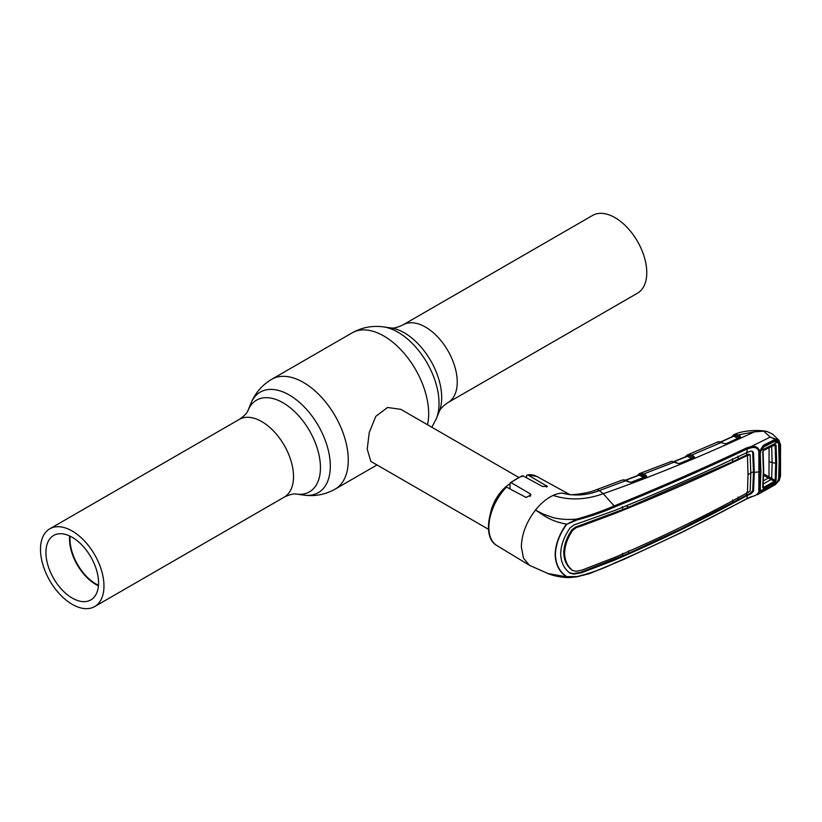 <?xml version="1.0" encoding="UTF-8"?>
<svg xmlns="http://www.w3.org/2000/svg" width="822" height="822" viewBox="0 0 822 822"><rect width="100%" height="100%" fill="white"/><g stroke="black" fill="none" stroke-linecap="round" stroke-linejoin="round"><path stroke-width="1.23" d="M615.031 217.655A44.891 25.914 60 0 1 644.356 257.214A44.891 25.914 60 0 1 637.482 293.187L447.939 402.616A44.891 25.914 60 0 0 454.823 366.643A44.891 25.914 60 0 0 425.488 327.084A44.891 25.914 60 0 0 403.047 324.865L592.59 215.436A44.891 25.914 60 0 1 615.031 217.655M72.233 604.345A44.891 25.914 -120 0 0 94.674 606.564A44.891 25.914 -120 0 0 101.558 570.602A44.891 25.914 -120 0 0 72.233 531.043A44.891 25.914 -120 0 0 49.782 528.813A44.891 25.914 -120 0 0 42.908 564.786A44.891 25.914 -120 0 0 72.233 604.345M98.414 585.798A37.216 21.485 60 0 1 95.835 584.452A37.216 21.485 60 0 1 69.644 535.965M72.233 598.077A37.216 21.485 60 0 1 47.923 565.279A37.216 21.485 60 0 1 53.625 535.461A37.216 21.485 60 0 1 72.233 537.311A37.216 21.485 60 0 1 96.544 570.098A37.216 21.485 60 0 1 90.841 599.916A37.216 21.485 60 0 1 72.233 598.077M98.455 585.295A36.877 21.29 60 0 1 96.071 584.041A36.877 21.29 60 0 1 70.096 536.18M518.518 477.284L400.9 409.377L387.563 407.455L375.777 416.384L369.253 432.454L367.228 449.151L370.866 461.409L488.484 529.306M490.405 513.524A30.034 17.344 -60 0 1 510.01 483.696M746.787 492.296L746.602 495.019L750.003 493.539L752.705 490.826L753.476 471.982L754.288 472.434L753.517 452.809L752.531 451.34L750.743 451.144L747.27 452.408L747.023 449.028C704.557 469.054 660.405 488.371 614.568 506.999C602.937 512.096 590.391 516.442 576.931 520.007L566.748 524.302C559.556 534.177 555.775 544.246 555.405 554.49C555.754 564.426 559.535 571.804 566.748 576.623L566.45 576.756C559.289 571.948 555.518 564.529 555.148 554.501C555.497 544.267 559.268 534.136 566.45 524.097C550.093 521.24 543.198 514.88 535.471 510.072C526.399 521.96 521.693 534.218 521.343 546.846L523.47 558.159L529.522 565.341L547.935 573.53C548.593 574.075 559.659 577.948 570.273 577.527L547.945 573.54M686.206 455.963A0.997 0.791 33.9 0 0 685.897 456.2L685.897 456.2A0.997 0.791 33.9 0 0 685.805 456.755M687.5 454.782L687.531 454.772A0.997 0.925 67 0 0 686.987 455.748A0.997 0.76 -155.2 0 1 686.966 456.21L686.966 456.21A0.997 0.76 -155.2 0 1 686.904 456.323M685.363 457.248L687.531 454.772L690.09 454.556A0.997 0.74 102.2 0 0 689.524 455.891L687.901 455.501A0.997 0.637 -63.6 0 1 687.243 456.374L673.28 461.995M687.901 455.501L686.987 455.748M692.299 457.268L689.524 455.891L692.299 457.268A0.997 0.637 -63.6 0 1 691.6 458.532L687.243 456.374M693.789 457.844L692.987 457.412A0.997 0.637 116.4 0 1 693.686 456.148L694.631 457.464A0.997 0.822 -147.5 0 0 693.789 457.833M690.09 454.556L693.686 456.148M679.208 463.567L691.6 458.532M694.631 457.464L679.311 463.742M679.383 463.69L677.359 463.3A0.997 0.617 -65 0 1 677.811 463.259L675.026 461.964A0.997 0.617 -65 0 0 674.585 462.005L643.626 473.996A0.997 0.627 116.9 0 0 642.927 475.26L639.845 474.325L638.304 475.322M677.359 463.3L671.646 461.337A0.997 0.832 -92.5 0 1 672.18 461.337M694.035 457.916A0.997 0.524 -112.4 0 0 693.511 458.029M680.318 463.495A0.997 0.524 -111.9 0 0 679.804 463.598M671.646 461.337L669.992 461.872M642.126 474.911L640.523 475.856M639.547 474.88L640.657 474.469M642.064 474.931L642.568 476.472L644.14 475.876M644.171 477.397L642.568 476.472M639.434 473.606L642.054 473.39L645.753 475.075A0.997 0.627 116.9 0 0 645.044 476.339L642.927 475.26M637.985 475.034A0.997 0.781 29.7 0 0 637.625 475.322L639.485 473.575A0.997 0.925 67.9 0 1 639.495 473.575L640.215 473.369A0.997 0.668 77.8 0 0 639.845 474.325A0.997 0.627 -63.1 0 1 639.187 475.188L624.843 480.603M642.054 473.39A0.997 0.74 102.7 0 0 641.489 474.726M645.753 475.075L646.739 476.318A0.997 0.843 -157.3 0 0 645.866 476.75L645.044 476.339M646.739 476.318L645.537 476.976M646.041 476.894L631.399 482.442M639.187 475.188L643.636 477.438L630.864 482.288L629.467 481.969A0.997 0.606 -64.8 0 0 629.015 482.021L631.789 482.298M639.485 473.575A0.997 0.925 67.9 0 0 638.93 474.541A0.997 0.771 -153.4 0 1 638.899 475.024L638.899 475.024A0.997 0.771 -153.4 0 1 638.828 475.137M629.015 482.021L623.21 479.914A0.997 0.822 -90.6 0 1 623.775 479.935M623.456 479.863L622.11 480.12A0.997 0.76 -109.5 0 1 622.11 480.12L623.21 479.914M570.129 494.752L561.94 493.087L569.718 494.546M614.568 506.999L614.126 505.951C659.943 487.354 704.074 468.016 746.52 447.949L751.133 446.562L770.235 437.078L763.628 431.129L754.38 431.869C702.45 455.963 652.082 476.575 603.266 493.703C585.665 500.002 568.968 500.567 553.144 495.419C546.836 498.358 540.948 503.239 535.471 510.072L543.424 514.161L553.288 517.655C560.563 519.401 568.351 519.874 576.674 519.072C590.062 515.394 602.547 511.017 614.126 505.951L603.266 493.703L599.207 490.611L626.045 480.613A0.997 0.606 -64.7 0 1 626.498 480.572L624.227 479.904A0.997 0.74 -83.8 0 1 624.576 480.069M622.018 480.151L596.186 489.799A10.008 4.439 -110.5 0 1 599.207 490.611C587.011 495.44 574.588 496.262 561.94 493.087A40.72 23.509 120 0 0 553.144 495.419M566.748 524.302L576.674 519.072L576.931 520.007M770.235 437.078L779.051 440.366L772.557 434.129L767.275 431.581L763.628 431.129M779.03 480.541L773.44 485.627L763.391 491.32L759.579 491.535L757.401 494.762L775.177 484.703L779.03 480.541L780.201 476.277L780.201 444.938A0.997 0.534 -2.7 0 0 780.51 444.527L778.516 439.801M780.201 444.938L779.051 440.366L779.03 441.414L770.409 437.109M732.145 436.944L732.762 435.701A0.997 0.801 35.7 0 0 732.392 436.595M732.762 435.701L733.943 434.643L736.45 434.365L739.975 435.876L740.694 437.396L727.151 443.685L724.11 443.541L719.445 441.784L716.794 442.493M734.673 434.417L733.943 434.643A0.997 0.925 65.2 0 0 733.923 434.653L734.673 434.417A0.997 0.668 75.8 0 0 734.323 435.352A0.997 0.637 -64 0 1 733.686 436.215L720.206 442.349M754.38 431.869L738.084 434.951A0.997 0.637 -63.9 0 0 737.396 436.215L733.409 435.619A0.997 0.75 -157.5 0 1 733.358 436.163L733.409 436.071M736.45 434.365A0.997 0.74 100.8 0 0 735.906 435.701L738.567 437.006A0.997 0.637 -63.9 0 1 737.889 438.27L733.686 436.215M739.964 437.653L739.297 437.14A0.997 0.637 -63.9 0 1 739.975 435.876M738.567 437.006L737.396 436.215M740.098 437.489L740.067 437.54A0.997 0.719 51.1 0 1 740.694 437.396M725.908 443.798L737.889 438.27M726.258 443.911L724.562 443.5A0.997 0.617 114.4 0 0 724.11 443.541M720.113 441.887A0.997 0.75 94.6 0 0 719.445 441.784M722.281 442.709A0.997 0.617 114.4 0 0 721.572 442.39L691.631 455.121A0.997 0.637 116.4 0 0 690.932 456.395M767.275 431.581C759.446 429.536 742.543 430.338 733.984 434.622L733.923 434.653A0.997 0.925 65.2 0 0 733.409 435.619M726.597 443.818A0.997 0.545 65.8 0 1 727.151 443.685M739.81 437.746A0.997 0.555 64.7 0 1 740.375 437.602M688.764 455.655L689.524 455.347M717.544 442.061L688.261 454.556M717.544 442.051L718.777 441.722A0.997 0.853 85.4 0 0 718.541 441.784M505.294 487.888L506.475 487.066L526.101 497.433L530.899 494.988L530.108 493.714L511.15 482.699L510.01 483.408L510.01 488.926M521.816 476.596L522.998 475.866A39.898 23.037 120 0 0 511.15 482.699L510.01 483.408M522.998 475.866L542.623 486.49L547.421 486.439L527.673 474.818L526.532 475.63L526.532 477.777M527.673 474.818L536.776 476.441A39.898 23.037 120 0 0 527.673 474.818M566.748 576.623L576.931 576.582C590.391 573.294 602.937 568.793 614.568 563.07C660.405 543.239 704.557 521.713 747.023 498.492L751.38 496.611C755.315 495.995 757.812 494.341 758.881 491.669L758.881 451.463C757.812 448.165 755.315 446.921 751.38 447.733L747.023 449.028A0.997 0.555 -115.4 0 0 746.52 447.949M576.674 576.808L570.283 577.527L576.777 576.839L589.333 573.715L624.217 559.237L682.712 531.968L746.838 498.862A0.997 0.524 -118.6 0 0 747.023 498.492L747.27 495.471C704.906 518.713 660.785 540.218 614.897 559.998L581.329 572.831L573.941 574.085L570.098 573.211C564.087 568.783 560.943 562.32 560.666 553.812C560.943 545.13 564.087 536.489 570.098 527.899L573.941 524.981L614.897 510.4C660.785 491.864 704.906 472.527 747.27 452.408M557.121 576.088L567.447 577.229M569.297 572.718L573.139 573.602L580.558 572.369L628.44 553.432L628.707 550.709M571.927 570.088C566.728 566.039 564.005 560.255 563.769 552.723L564.591 553.185C564.827 560.696 567.55 566.481 572.739 570.53L576.314 571.259L581.842 570.149L615.185 557.224C661.104 537.506 705.194 516 747.455 492.717L748.02 474.5L747.455 455.439C705.194 475.609 661.104 494.936 615.185 513.411L581.842 525.823L576.314 527.56L575.523 527.087L571.927 529.789C566.728 537.403 564.005 545.048 563.769 552.723M622.655 553.36L622.418 556.073M628.44 553.432L679.917 529.46L732.453 502.643L737.961 499.704L738.207 496.971M732.679 499.93L732.453 502.643M748.02 474.5A16.687 9.638 180 0 1 750.815 473.318L750.137 491.145L747.455 492.717M737.961 499.704L746.602 495.019L747.27 495.471M758.942 452.244A0.997 0.514 18.9 0 0 759.908 452.038L760.299 471.417A0.997 0.575 -179.8 0 1 759.292 472.003A16.687 9.638 180 0 0 754.288 472.434L753.517 491.279L750.743 493.981L747.311 495.44M752.109 451.165L752.705 452.357L753.476 471.982A17.694 10.213 180 0 0 750.815 472.65M758.685 454.114L759.651 453.425L760.258 471.273L759.898 489.984A0.997 0.596 159.8 0 1 758.942 490.95M759.292 472.003L760.299 471.417L759.692 488.638M759.651 488.453L758.685 489.213M759.579 491.535L758.881 491.669M746.52 498.851A0.997 0.524 -118.6 0 0 746.838 498.862L752.12 496.58M761.11 490.95L760.114 490.426L759.898 491.361M751.38 447.733L751.133 446.562C755.644 445.843 758.459 447.415 759.579 451.288L763.391 445.298L773.44 440.243L778.732 441.578L779.4 443.695L779.924 461.255L779.4 478.199L778.732 480.695L777.838 480.459M773.44 440.243L773.214 441.363L763.186 446.418L763.391 445.298M779.03 441.414L777.838 442.041L774.56 440.941L773.214 441.363M774.56 440.941L773.636 441.178M760.165 451.093C761.367 448.154 762.426 446.582 763.33 446.367L763.186 446.418M780.201 476.277A0.997 0.617 2.9 0 0 780.51 475.856L780.51 444.527M758.881 451.463L759.579 451.288M622.418 506.599L622.655 509.619L575.523 527.087M571.927 529.789L572.739 530.252L576.314 527.56M622.655 509.619L628.707 507.153L626.159 505.777M572.739 530.252C567.55 537.886 564.827 545.531 564.591 553.185M750.815 473.318L750.137 454.813L747.455 455.439M746.602 451.987L746.787 454.987L748.832 454.155L750.137 454.813M732.453 458.686L732.679 461.697L628.707 507.153M747.496 455.419L746.787 454.987L732.679 461.697M737.961 456.087L738.207 459.077M763.648 450.405A0.997 0.565 -116.7 0 0 764.008 449.819L774.725 444.404A0.997 0.575 -117 0 1 774.365 444.979L763.648 450.405L763.032 451.525L763.659 469.711L763.032 487.158L763.648 487.446L774.365 481.363L763.628 475.414M776.102 480.295A0.997 0.617 -175.9 0 1 775.156 480.397L775.721 463.197L772.146 462.642L771.653 446.212L775.156 445.329A0.997 0.534 -3.8 0 0 776.102 445.154L776.667 463.053L776.102 480.295L774.725 482.329L764.008 488.422L762.744 487.775A0.997 0.627 3.8 0 0 763.063 487.354L763.063 487.354A0.997 0.627 3.8 0 0 763.032 487.158M762.744 487.775L763.371 470.276L762.744 452.059L764.008 449.819M774.499 444.949L763.782 450.364L763.063 451.638A0.997 0.524 176.5 0 1 762.744 452.059M763.032 451.525A0.997 0.524 176.5 0 1 763.063 451.638L763.689 469.855L763.063 487.446M769.084 447.692L768.991 476.904L775.156 480.397M776.667 463.053L775.721 463.197L775.156 445.329M769.454 461.748L772.146 462.642L771.653 478.496M763.659 473.821L768.991 476.904M759.713 488.237L760.905 490.775L777.756 481.23L773.985 484.857L763.967 490.539L760.905 490.775L759.754 487.641M777.756 481.23L778.629 478.517L779.153 461.687L778.629 444.229L777.756 442.113L760.905 450.641L763.967 446.757L762.569 446.891M772.259 441.866L773.985 441.702L763.967 446.757M777.756 442.113L773.985 441.702M759.744 452.706L760.258 453.806L760.905 450.641M759.148 451.432L759.549 452.285M760.258 453.806L760.874 471.623L760.288 470.369M759.004 452.254L758.953 451.463M760.874 471.623L760.258 488.73M763.443 480.808L768.241 478.075M771.057 479.565L762.867 484.23M763.186 485.514L763.648 487.446A0.997 0.534 -119.3 0 1 764.008 488.422M774.725 482.329A0.997 0.545 -119.8 0 0 774.365 481.363M774.725 444.404L776.102 445.154M49.782 528.813L239.325 419.384C244.34 415.922 247.247 412.921 248.049 410.384A52.937 30.568 60 0 1 283.015 402.77A52.937 30.568 60 0 1 319.83 459.406A52.937 30.568 60 0 1 296.372 494.084L303.914 495.121C314.96 496.591 325.368 494.597 335.14 489.131L377.01 464.954M248.049 410.384L250.926 403.335A58.043 33.517 60 0 1 289.272 394.992A58.043 33.517 60 0 1 329.632 457.094A58.043 33.517 60 0 1 303.914 495.121M250.926 403.335C255.169 393.039 262.105 385.025 271.722 379.291A63.417 36.61 60 0 1 303.431 382.435A63.417 36.61 60 0 1 344.86 438.311A63.417 36.61 60 0 1 335.14 489.131M271.722 379.291L352.124 332.869A63.417 36.61 60 0 1 383.833 336.013A63.417 36.61 60 0 1 427.512 424.738M436.338 418.665L439.225 411.617A52.937 30.568 60 0 0 404.249 332.776A52.937 30.568 60 0 0 390.892 327.916L383.35 326.879A58.043 33.517 60 0 1 397.992 332.222A58.043 33.517 60 0 1 436.338 418.665L431.838 427.245M239.325 419.384A44.891 25.914 60 0 1 261.776 421.604A44.891 25.914 60 0 1 291.101 461.163A44.891 25.914 60 0 1 284.217 497.135C289.724 494.525 293.773 493.508 296.372 494.084M509.352 488.587A27.486 15.865 -60 0 1 510.01 488.083M506.475 487.066A39.898 23.037 120 0 0 488.854 527.426A39.898 23.037 120 0 0 496.878 545.551L529.522 565.341M530.108 493.714L530.108 496.55M546.63 485.586L546.63 487.035M573.139 573.602L573.941 574.085M580.558 572.369L581.329 572.831M614.178 559.566L614.897 559.998M750.003 493.539L750.743 493.981M752.705 490.826L753.517 491.279M752.705 452.357L753.517 452.809M614.455 512.99L615.185 513.411M581.082 525.371L581.842 525.823M763.659 469.711L763.371 470.276M390.892 327.916C393.358 328.523 397.406 327.505 403.047 324.865M94.674 606.564L284.217 497.135M439.225 411.617C439.924 409.181 442.832 406.181 447.939 402.616M352.124 332.869C361.896 327.403 372.304 325.409 383.35 326.879M672.807 461.974L686.966 456.21M679.342 463.567L677.811 463.259M693.676 457.854L679.969 463.433M671.882 461.286L639.537 473.554M645.856 476.76L631.625 482.165M625.47 480.161L638.899 475.024M629.467 481.969L626.498 480.572M596.186 489.799C588.418 493.467 570.951 495.152 570.293 494.639M731.775 437.314L732.474 435.927M719.753 441.722L722.024 442.349M720.76 441.897L733.265 436.194M726.771 443.633L739.985 437.561M496.878 545.551C482.195 537.609 487.785 505.047 505.54 487.127M522.289 475.753L510.287 482.668M536.776 476.441L569.79 494.567M773.338 441.332L763.319 446.377M780.51 475.856L779.246 480.48L775.177 484.703"/></g></svg>
